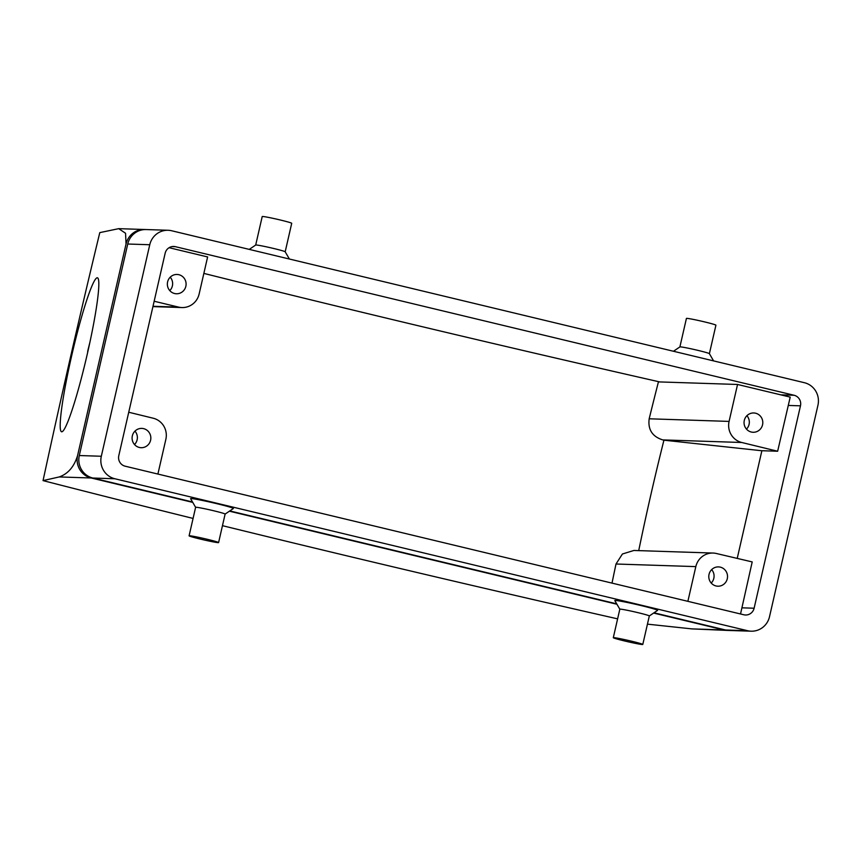 <?xml version="1.0" encoding="UTF-8"?>
<svg xmlns="http://www.w3.org/2000/svg" width="861" height="861" viewBox="0 0 861 861"><rect width="100%" height="100%" fill="white"/><g stroke="black" fill="none" stroke-linecap="round" stroke-linejoin="round"><path stroke-width="1.29" d="M740.535 613.979L752.202 561.921L716.298 553.483A17.564 17.091 91.9 0 0 695.828 566.613L687.874 601.333M713.037 553.053L633.868 550.47L622.417 554L616.002 564.009A1013.279 229.424 -76.5 0 0 612.01 583.112M720.345 567.151A9.665 9.396 91.9 0 0 708.797 576.246A9.665 9.396 91.9 0 0 717.88 586.212A9.665 9.396 91.9 0 0 720.345 567.151M711.218 583.037A9.665 9.396 91.9 0 0 711.66 569.627M777.644 451.239L761.382 450.701L663.928 440.186A1049.72 48.399 -166.9 0 1 662.744 439.906C652.315 436.602 647.795 429.564 649.172 418.79A1013.279 229.424 -76.5 0 1 658.428 381.886L737.543 384.469L729.084 421.406A17.564 17.091 91.9 0 0 741.741 442.489L777.644 451.239L790.215 397.115L737.543 384.469M755.603 413.215A9.665 9.396 91.9 0 0 744.055 422.31A9.665 9.396 91.9 0 0 753.127 432.276A9.665 9.396 91.9 0 0 755.603 413.215M746.476 429.112A9.665 9.396 91.9 0 0 746.907 415.691M157.897 474.056L165.861 439.304A17.564 17.091 91.9 0 0 153.204 418.22L128.73 412.236M143.647 428.649A9.665 9.396 91.9 0 0 132.099 437.743A9.665 9.396 91.9 0 0 141.182 447.709A9.665 9.396 91.9 0 0 143.647 428.649M134.52 444.534A9.665 9.396 91.9 0 0 134.962 431.124M154.151 301.242L178.582 307.108A17.564 17.091 91.9 0 0 199.139 293.999L207.619 256.944L169.1 247.699M178.905 274.713A9.665 9.396 91.9 0 0 167.357 283.807A9.665 9.396 91.9 0 0 176.44 293.773A9.665 9.396 91.9 0 0 178.905 274.713M169.778 290.609A9.665 9.396 91.9 0 0 170.22 277.188M193.079 518.43A1057.921 47.99 12.9 0 1 43.05 480.61A968.291 90.857 -76.9 0 1 71.076 354.592A968.291 90.857 -76.9 0 1 99.79 232.621L118.732 228.66L125.555 233.277L126.05 243.964A18.738 18.232 -88.1 0 1 145.251 229.543M647.45 624.15L691.932 628.896L727.437 630.424A18.738 18.232 -88.1 0 1 723.864 629.94L653.607 613.064M728.277 630.424A18.738 18.232 -88.1 0 1 727.437 630.424M617.617 618.855A1057.921 47.99 12.9 0 1 222.461 525.673M616.95 604.261L229.403 511.186M192.746 502.383L91.169 477.984A18.738 18.232 -88.1 0 1 77.598 455.48C74.175 466.684 68.051 473.841 59.226 476.94L91.169 477.984M43.05 480.61L59.226 476.94M751.147 631.188A18.738 18.232 -88.1 0 1 747.585 630.715L114.879 478.759A18.738 18.232 -88.1 0 1 101.318 456.255L149.76 244.739A18.738 18.232 -88.1 0 1 171.683 230.759L804.389 382.704A18.738 18.232 -88.1 0 1 817.95 405.219L769.508 616.734A18.738 18.232 -88.1 0 1 751.147 631.188L729.127 630.478A18.738 18.232 -88.1 0 1 725.554 629.994L653.994 612.806M616.713 603.852L229.79 510.928M192.509 501.974L92.859 478.038A18.738 18.232 -88.1 0 1 79.287 455.534L127.74 244.018A18.738 18.232 -88.1 0 1 146.09 229.553L168.121 230.274M743.85 614.776L125.146 466.188A8.782 8.545 -88.1 0 1 118.796 455.641L165.151 253.242A8.782 8.545 -88.1 0 1 175.418 246.687L794.122 395.274A8.782 8.545 -88.1 0 1 800.472 405.832L754.118 608.221A8.782 8.545 -88.1 0 1 743.85 614.776M77.598 455.48L126.05 243.964M71.474 356.605A79.04 7.415 -76.9 0 0 61.529 431.748A79.04 7.415 -76.9 0 0 86.735 356.465A79.04 7.415 -76.9 0 0 97.487 277.812A79.04 7.415 -76.9 0 0 71.474 356.605M203.853 273.4A1045.372 47.42 -167.1 0 0 659.709 381.929M638.722 550.62A958.863 340.31 103.9 0 1 663.928 440.186M83.765 368.734L83.635 369.014A79.04 7.415 103.1 0 0 83.248 370.822M89.964 342.054A79.04 7.415 103.1 0 0 87.714 351.191L87.693 352.3M737.22 558.402L761.877 450.723M620.243 609.125A15.132 0.689 -167.1 0 0 619.823 609.19A15.132 0.689 -167.1 0 0 619.834 609.222L614.819 600.591A21.955 1.001 -167.1 0 1 615.411 600.451A21.955 1.001 -167.1 0 1 639.314 605.143A21.955 1.001 -167.1 0 1 657.578 610.384L649.323 615.959A15.132 0.689 -167.1 0 0 636.408 612.289A15.132 0.689 -167.1 0 0 620.243 609.125M649.302 615.97A15.132 0.689 -167.1 0 0 649.323 615.949L642.79 644.448A15.132 0.689 -167.1 0 0 629.886 640.799A15.132 0.689 -167.1 0 0 613.721 637.635A15.132 0.689 -167.1 0 0 613.301 637.7A15.132 0.689 -167.1 0 0 627.895 641.746A15.132 0.689 -167.1 0 0 642.79 644.448M196.039 507.247A15.132 0.689 -167.1 0 0 195.619 507.312A15.132 0.689 -167.1 0 0 195.63 507.344L190.615 498.702A21.955 1.001 -167.1 0 1 191.207 498.573A21.955 1.001 -167.1 0 1 215.11 503.265A21.955 1.001 -167.1 0 1 233.374 508.496L225.119 514.082A15.132 0.689 -167.1 0 0 225.119 514.071A15.132 0.689 -167.1 0 0 212.204 510.412A15.132 0.689 -167.1 0 0 196.039 507.247M189.517 535.757A15.132 0.689 -167.1 0 0 189.097 535.811A15.132 0.689 -167.1 0 0 203.691 539.869A15.132 0.689 -167.1 0 0 218.597 542.57A15.132 0.689 -167.1 0 0 205.682 538.911A15.132 0.689 -167.1 0 0 189.517 535.757M255.685 245.051A15.132 0.689 12.9 0 1 255.706 245.03A15.132 0.689 12.9 0 1 270.591 247.764A15.132 0.689 12.9 0 1 285.174 251.778A15.132 0.689 12.9 0 1 285.185 251.81L291.718 223.3A15.132 0.689 12.9 0 0 277.124 219.254A15.132 0.689 12.9 0 0 262.218 216.552L255.695 245.041M709.389 353.677L715.922 325.189A15.132 0.689 12.9 0 0 701.317 321.131A15.132 0.689 12.9 0 0 686.421 318.43L679.889 346.918A15.132 0.689 12.9 0 1 679.91 346.908A15.132 0.689 12.9 0 1 694.795 349.641A15.132 0.689 12.9 0 1 709.378 353.656A15.132 0.689 12.9 0 1 709.389 353.688M616.002 564.009L695.828 566.613M649.172 418.79L729.084 421.406M662.744 439.906L741.741 442.489M153 306.279L178.582 307.108M691.932 628.896L723.864 629.94M725.554 629.994L747.585 630.715M92.859 478.038L114.879 478.759M79.287 455.534L101.318 456.255M127.74 244.018L149.76 244.739M780.755 394.844L794.122 395.274M175.418 246.687L172.071 246.58M800.472 405.832L788.289 405.434M741.924 607.823L754.118 608.221M152.924 306.613L181.929 307.56M118.732 228.66L144.4 229.5M613.301 637.7L619.823 609.19M218.597 542.57L225.119 514.071M189.097 535.811L195.619 507.312M255.706 245.03L249.259 249.389M285.174 251.778L289.393 259.021M679.91 346.908L673.463 351.266M709.378 353.656L713.586 360.899"/></g></svg>
